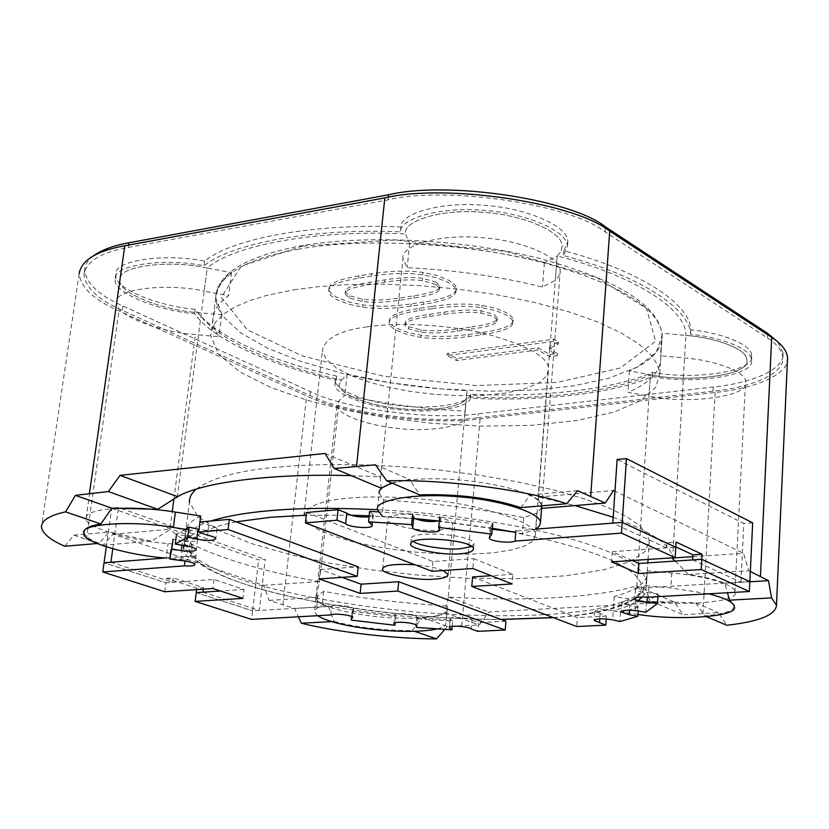 <?xml version="1.0" encoding="UTF-8"?>
<svg xmlns="http://www.w3.org/2000/svg" width="829" height="829" viewBox="0 0 829 829"><rect width="100%" height="100%" fill="white"/><g stroke="black" fill="none" stroke-linecap="round" stroke-linejoin="round"><path stroke-width="0.62" stroke-dasharray="4.14 3.11" d="M330.792 614.963L331.735 606.196C334.501 604.186 353.662 606.268 353.537 608.766L352.781 609.512L352.024 616.807M351.62 616.579L352.802 609.512L351.9 618.258M352.159 611.398L395.734 616.579L395.132 622.693M395.734 616.579L394.749 614.807L393.889 623.522M394.749 614.807C394.417 612.103 416.925 614.009 416.79 616.735L415.961 625.408M416.769 616.921L417.712 618.776L416.894 627.46M417.712 618.776L452.696 621.139L452.23 626.341M452.696 621.139L450.344 619.294L449.65 627.014M450.344 619.294L450.064 618.828C449.536 616.165 470.292 617.657 471.981 620.268L471.224 629.014M342.108 577.357L320.191 569.492L319.165 578.911M320.191 569.492L358.19 566.818M199.913 521.98L208.846 525.203C213.727 526.177 216.452 527.348 217.001 528.695C215.457 530.788 209.447 531.026 198.97 529.389M208.846 525.203L207.592 535.233M185.271 529.275L176.536 534.249L186.649 536.062L185.385 545.865M186.649 536.062C193.105 537.057 196.711 538.332 197.468 539.886C196.442 541.638 191.478 541.99 182.577 540.954L182.028 545.264M182.577 540.954L173.054 539.254L171.033 549.534L182.142 551.016L180.919 560.539M182.142 551.016C190.421 551.896 195.084 553.233 196.141 555.015C195.54 556.373 192.027 556.839 185.603 556.425L185.022 561.005M185.603 556.425L165.541 557.99M331.735 606.196L252.617 610.838L251.612 619.398M164.795 591.74L165.955 582.808L104.06 562.787L165.955 582.808L214.037 579.45L244.016 589.45L242.959 598.393M214.037 579.45L212.918 588.517M196.235 592.6L252.617 610.838L196.235 592.6M244.016 589.45L220.473 591.004M471.981 620.268L478.551 622.631L477.794 631.346M505.928 621.232L478.551 622.631M535.835 529.12L511.68 531.617M492.219 529.244L490.208 527.503L491.182 526.342L490.281 536.798M491.182 526.342L492.695 523.596L439.66 516.861L440.665 519.482L439.691 529.99M440.665 519.482L438.468 520.944M415.277 518.653L413.764 517.12L412.614 514.053L379.091 511.928M369.62 511.327L373.392 514.954L369.04 516.933M306.554 512.498L432.956 561.544L473.722 558.663L472.862 568.518M432.956 561.544L432.054 571.285M473.722 558.663L512.871 574.3L512.084 583.948M512.871 574.3L491.162 575.72M606.217 618.952L606.413 616.092L594.797 611.305C596.994 609.325 603.16 609.128 613.294 610.714L612.683 619.864M600.134 613.595L599.771 618.807M613.294 610.714L620.517 612.393L619.916 621.532M620.517 612.393L638.496 607.004L638.247 610.932M638.496 607.004L629.833 605.429L629.522 610.185M629.833 605.429L621.802 602.631C623.139 600.818 628.548 600.414 638.05 601.439L637.46 610.797M638.05 601.439L646.361 602.952L645.77 612.289M646.361 602.952L658.05 594.041L657.894 596.652M658.05 594.041L647.532 592.621L646.931 602.155M692.661 559.917L740.919 582.155L749.841 581.626L648.889 587.564C640.703 587.077 636.216 587.647 635.428 589.284C636.403 590.88 640.444 591.989 647.532 592.611L647.252 597.098M648.889 587.564L648.278 597.181M632.258 560.508L612.258 551.679L611.564 561.886M612.258 551.679L675.78 547.254L666.568 547.896L666.879 542.726L676.091 542.073M471.566 546.539L473.939 543.876C474.302 534.363 410.231 529.969 411.288 538.819L413.194 541.285M472.603 576.922L577.367 617.574L576.725 626.537M606.413 616.092L577.367 617.574M734.183 606.527C733.427 610.921 723.655 614.071 704.857 615.957L695.666 602.849L651.418 601.398L636.537 585.906C597.75 597.678 521.265 601.709 448.79 597.067L448.199 597.595L466.395 396.78C537.233 400.78 612.372 392.49 650.413 374.781C691.044 383.703 752.732 374.159 746.66 359.724C747.831 349.465 715.52 337.507 685.904 335.434L685.894 335.403C686.826 309.891 635.408 275.746 557.223 256.006L560.953 251.467L562.186 246.203C562.632 230.949 520.374 214.493 483.97 212.39C442.406 208.297 402.853 220.742 405.474 233.933C316.999 229.446 233.405 245.032 207.198 268.005C167.81 259.083 115.625 266.793 120.164 280.005C116.412 292.036 162.142 310.492 198.286 312.616C214.721 338.647 274.969 365.63 341.424 380.034L339.196 384.718C338.232 394.759 373.205 406.635 401.733 408.749C433.64 412.355 467.483 405.827 466.395 396.78C467.483 405.827 433.64 412.355 401.733 408.749C373.205 406.635 338.232 394.759 339.196 384.718L341.424 380.034L347.154 374.459C385.661 383.247 425.64 388.625 467.09 390.583L464.551 417.122C465.66 425.909 431.754 432.178 399.754 428.593C371.143 426.469 336.035 414.821 336.978 405.06L339.196 400.511L344.916 395.101C383.558 403.744 423.671 409.08 465.235 411.091L464.551 417.122M636.796 586.414L650.413 374.781L629.429 370.884C651.366 361.257 662.288 349.33 662.195 335.092L662.019 333.217L685.904 335.434C715.52 337.507 747.831 349.465 746.66 359.724C752.732 374.159 691.044 383.703 650.413 374.781L649.034 396.179L627.988 392.335C649.967 383.029 660.9 371.444 660.775 357.589L660.599 355.755L684.557 357.983C714.266 360.076 746.701 371.796 745.54 381.775C751.665 395.837 689.801 404.966 649.034 396.179M675.252 561.067L688.381 574.487C703.313 576.632 715.406 579.554 724.67 583.253L727.499 592.745M672.588 558.787L684.557 357.983M541.679 507.307L541.254 508.415L538.104 497.576L538.746 497.017L575.067 505.576M613.191 517.265C651.625 531.638 671.417 545.15 672.588 557.813M538.104 497.576L557.223 256.006L544.384 262.928C502.239 252.182 457.328 245.685 409.64 243.425L405.474 233.933C402.853 220.742 442.406 208.297 483.97 212.39C520.374 214.493 562.632 230.949 562.186 246.203L560.953 251.467L557.223 256.006L555.306 280.326L542.435 287.041C500.125 276.471 455.038 270.026 407.184 267.705L402.987 258.451C400.314 245.602 439.961 233.571 481.68 237.664C518.218 239.799 560.673 255.933 560.259 270.793L559.026 275.912L555.306 280.326M520.757 507.628L530.197 494.861C537.669 498.633 541.544 502.229 541.803 505.649L541.824 505.845M391.62 482.955L409.619 479.504L419.661 494.861M351.351 475.659L380.086 476.83L381.247 488.188M380.677 477.556L402.987 258.451M177.292 497.431L207.198 268.005L231.54 272.617C221.094 280.243 215.82 288.565 215.716 297.601L217.229 306.212L221.716 314.782L198.286 312.616C162.142 310.492 116.412 292.036 120.164 280.005C115.625 266.793 167.81 259.083 207.198 268.005L204.183 291.145L228.617 295.694C218.172 303.082 212.908 311.186 212.846 319.984L214.39 328.367L218.918 336.719L195.416 334.543C159.168 332.388 113.221 314.315 116.93 302.616C112.329 289.736 164.639 282.347 204.183 291.145M84.123 532.156L84.123 532.28C84.061 535.503 89.035 539.192 99.065 543.347L109.179 532.021L151.396 541.15L169.893 529.7L172.256 511.607M173.872 499.203L195.416 334.543M331.559 621.605L334.108 621.47L328.45 606.517C320.253 603.46 316.087 600.6 315.932 597.947L319.403 582.279L318.958 581.616C250.659 569.502 188.173 548.529 170.111 529.234L169.893 529.7M319.403 582.279L339.196 400.511M334.108 621.47C357.848 627.636 383.879 630.662 412.2 630.548L414.521 631.335M448.199 597.595L444.976 612.693C441.474 615.056 433.919 616.662 422.293 617.522L412.2 630.548M93.47 255.809C87.781 260.088 84.848 264.886 84.662 270.192C86.309 283.497 99.065 295.435 122.941 306.005L310.315 391.526C344.242 409.029 432.52 420.583 478.095 413.816L713.209 387.008C750.919 383.247 785.167 369.661 783.063 353.061L777.737 341.828M336.875 376.19C271.684 361.62 212.856 335.165 195.24 309.331C157.583 306.378 112.371 287.352 115.977 274.813C111.687 261.145 163.209 252.648 204.618 261.156C231.933 238.514 313.59 223.115 400.894 226.949C400.314 213.094 443.328 200.898 486.53 205.53C525.047 208.12 568.518 225.768 567.803 241.56L563.907 250.731C640.361 270.762 690.484 304.336 690.826 329.859C721.178 332.595 752.535 344.905 751.53 355.465C757.395 370.553 695.749 380.832 652.558 372.314C613.885 389.568 540.56 397.723 470.768 394.158C469.929 403.568 433.349 409.754 400.303 405.785C370.003 403.288 334.201 390.594 335.393 380.21L336.875 376.19L336.429 380.262C271.197 365.734 212.317 339.403 194.67 313.694C156.982 310.74 111.728 291.798 115.324 279.311C111.024 265.715 162.577 257.291 204.017 265.767C231.332 243.27 313.03 227.985 400.386 231.84C399.806 218.048 442.841 205.944 486.074 210.576C524.622 213.167 568.134 230.752 567.419 246.451L563.533 255.581C640.05 275.549 690.215 308.968 690.567 334.356C720.94 337.102 752.317 349.361 751.302 359.859C757.178 374.863 695.5 385.06 652.278 376.573C613.595 393.713 540.228 401.785 470.406 398.21C469.566 407.567 432.976 413.702 399.91 409.733C369.589 407.236 333.766 394.594 334.947 384.262L336.429 380.262M64.776 546.259L73.812 535.14L102.983 545.223L113.096 534.218L263.663 585.305L269.124 600.393L294.596 608.507L298.326 616.786M787.55 357.548C789.747 374.667 754.183 388.646 715.116 392.48L480.074 418.904C432.945 425.805 341.797 413.909 306.626 395.92L118.951 310.896C94.133 299.994 80.859 287.673 79.138 273.922L41.45 526.871M750.328 571.492L748.763 570.756L743.572 553.275L614.973 491.162M444.831 629.356L447.349 626.351L479.162 625.004L488.996 611.947L674.153 601.906L683.179 614.703L718.38 612.641L726.774 625.273M724.67 583.253L749.83 581.782M688.381 574.487L748.763 570.756M692.847 556.663L743.572 553.275M263.663 585.305L318.958 581.616M269.124 600.393L315.942 597.502M294.596 608.507L328.45 606.517M538.746 497.017L613.543 490.478M113.096 534.218L170.111 529.234M102.983 545.223L151.396 541.15M73.812 535.14L109.179 532.021M97.024 543.523L99.065 543.347M530.197 494.861L577.564 490.685M704.857 615.957L706.629 616.714M325.051 453.422L380.086 476.83M375.506 464.8L409.619 479.504M695.666 602.849L718.38 612.641M651.418 601.398L683.179 614.703M636.537 585.906L674.153 601.906M448.79 597.067L488.996 611.947M444.976 612.693L479.162 625.004M422.293 617.522L447.349 626.351M477.742 417.764L712.981 391.215C750.711 387.495 784.97 373.993 782.866 357.486C782.048 350.512 776.908 343.983 767.447 337.911L605.139 231.892C571.098 204.452 446.976 185.717 388.096 199.82L128.277 247.446C100.723 252.451 85.967 261.539 83.998 274.7C85.646 287.943 98.423 299.829 122.329 310.347L309.87 395.506C343.828 412.935 432.147 424.469 477.742 417.764L478.095 413.816M652.558 372.314L652.278 376.573M690.826 329.859L690.567 334.356M470.768 394.158L470.406 398.21M195.24 309.331L194.67 313.694M204.618 261.156L204.017 265.767M400.894 226.949L400.386 231.84M563.907 250.731L563.533 255.581M196.328 489.11C211.499 478.198 237.115 471.007 273.156 467.515L298.958 465.483L329.196 464.499L363.548 464.82L401.226 466.686L440.924 470.23L480.944 475.463L519.389 482.209L554.425 490.157L584.58 498.892L608.942 507.97L627.201 516.975L639.573 525.555L646.651 533.482L649.242 540.612L645.439 551.244L630.631 561.316L603.709 569.834L565.451 575.823L518.705 578.673L467.732 578.269L417.008 575.015L370.128 569.668L329.144 563.026L290.015 554.611L252.254 543.814L219.944 530.85L197.727 516.498L189.447 502.001L184.245 542.446L191.934 555.306C203.53 563.865 219.322 571.761 239.312 578.994C280.637 592.901 348.615 606.113 419.536 612.341C490.385 617.574 547.99 616.724 592.352 609.781C613.926 605.605 630.102 600.041 640.89 593.077L646.682 581.305C643.584 566.849 618.703 552.819 572.02 539.213C524.187 525.327 447.401 513.192 377.537 509.68M348.729 498.167C375.91 495.338 427.567 497.162 471.494 506.136C514.819 516.498 536.104 526.208 535.368 535.244L533.399 540.529L525.938 545.555L512.363 549.824L493.017 552.819L469.287 554.238L443.339 553.99L417.484 552.29L393.578 549.513L372.749 546.073L353.144 541.783L334.46 536.342L318.657 529.907L307.911 522.861L303.88 515.804C306.336 506.322 321.289 500.447 348.729 498.167M366.895 326.864C393.578 322.595 444.023 323.621 486.737 333.952C528.829 346.056 549.42 357.89 548.487 369.433L546.446 376.231L539.016 382.832L525.617 388.614L506.592 392.946L483.307 395.34L457.888 395.682L432.583 394.169L409.246 391.215L388.936 387.35L369.848 382.366L351.703 375.889L336.429 368.066L326.129 359.351L322.419 350.449C325.144 338.305 339.973 330.45 366.895 326.864M293.994 289.787L319.279 286.575L348.864 284.575L382.418 284.129L419.153 285.57L457.826 289.083L496.768 294.73L534.135 302.336L568.166 311.569L597.419 321.921L621.035 332.864L638.693 343.859L650.61 354.47L657.376 364.397L659.77 373.423L655.853 387.091L641.169 400.324L614.631 411.889L577.015 420.531L531.13 425.36L481.141 426.127L431.474 423.256L385.63 417.588L345.631 410.127L307.518 400.355L270.845 387.495L239.622 371.744L218.379 353.993L210.815 335.724L211.343 331.113L215.467 322.284L223.488 314.17L234.99 306.948L249.415 300.73L266.109 295.57L293.994 289.787M443.183 570.528C436.127 567.72 426.748 565.803 415.06 564.787M439.09 529.99C447.277 529.441 451.795 527.731 452.655 524.871C453.1 514.705 386.925 509.949 387.671 519.42C383.786 524.311 422.303 532.436 439.09 529.99M432.127 306.45C450.727 303.694 467.338 303.341 481.97 305.373L495.711 308.284L506.395 312.678L510.363 315.352L512.633 317.953L513.234 319.984L512.498 322.408C509.586 326.771 498.996 330.211 480.727 332.73L468.333 334.45C450.727 336.875 434.997 337.123 421.132 335.206L407.816 332.481L397.101 328.336C391.993 325.693 389.412 323.123 389.35 320.616L389.734 318.875C391.754 314.512 401.682 310.989 419.547 308.315L432.127 306.45L431.909 308.699C450.51 305.953 467.131 305.6 481.763 307.632L495.514 310.533L506.198 314.927L512.125 319.683L513.037 322.212L512.312 324.636C509.4 328.989 498.809 332.419 480.53 334.926L468.136 336.626C450.53 339.04 434.79 339.289 420.925 337.372L407.609 334.657L396.884 330.512C391.765 327.88 389.184 325.31 389.122 322.813L389.516 321.082C391.526 316.73 401.464 313.217 419.329 310.554L431.909 308.699M549.99 345.942L549.575 347.216L553.876 351.537L557.492 353.537L550.021 354.501L537.876 347.807L456.893 358.46L447.194 353.444L553.648 339.248L558.549 341.994L549.99 345.942L549.399 349.382L553.71 353.693L557.326 355.693L549.855 356.657L537.7 349.973L456.696 360.574L446.997 355.568L553.482 341.434L558.383 344.18L549.824 348.107M423.888 301.994L411.277 303.891C393.381 306.564 377.226 306.896 362.822 304.875L348.916 301.994L337.548 297.559C331.838 294.606 328.958 291.725 328.916 288.906L329.186 287.383C330.885 282.668 340.812 278.824 358.967 275.87L371.755 273.808C390.687 270.762 407.764 270.316 422.987 272.451L437.37 275.549L448.717 280.264C453.743 283.103 456.282 285.829 456.344 288.451L455.763 290.751C453.111 295.466 442.479 299.217 423.888 301.994L423.671 304.253L411.06 306.139C393.153 308.802 376.988 309.124 362.584 307.113L348.667 304.233L337.299 299.797C331.59 296.855 328.709 293.984 328.657 291.176L328.926 289.653C330.626 284.948 340.553 281.124 358.719 278.181L371.516 276.119C390.438 273.093 407.526 272.648 422.759 274.793L437.152 277.881L448.499 282.585C453.525 285.414 456.064 288.14 456.137 290.751L455.546 293.041C452.893 297.746 442.261 301.487 423.671 304.253M471.618 326.958C486.623 324.854 495.037 322.367 496.882 319.507L497.338 318.004L494.167 314.429L481.141 310.782C471.701 309.476 459.39 309.922 444.23 312.129L429.816 314.243C414.914 316.429 406.77 318.937 405.402 321.745L405.122 322.927L408.624 326.678L421.07 329.942C430.852 331.299 442.935 330.978 457.318 328.958L471.618 326.958L471.411 329.154C486.426 327.061 494.851 324.585 496.695 321.735L497.141 320.243L493.97 316.668L480.944 313.03C471.494 311.725 459.183 312.17 444.023 314.367L429.598 316.471C414.687 318.647 406.552 321.144 405.184 323.952L404.904 325.123L408.407 328.875L420.852 332.128C430.645 333.486 442.727 333.154 457.111 331.154L471.411 329.154M436.272 282.202L422.572 278.306C412.738 276.927 400.117 277.456 384.687 279.901L370.024 282.233C354.874 284.648 346.709 287.383 345.538 290.43L345.33 291.476L349.258 295.735L362.325 299.207C372.49 300.637 384.884 300.243 399.505 298.015L414.054 295.798C429.318 293.476 437.795 290.761 439.463 287.673L439.826 286.254L436.272 282.202M558.549 341.994L558.383 344.18M553.648 339.248L553.482 341.434M447.194 353.444L446.997 355.568M456.893 358.46L456.696 360.574M537.876 347.807L537.7 349.973M550.021 354.501L549.855 356.657M557.492 353.537L557.326 355.693M436.044 284.513L422.344 280.616C412.51 279.249 399.879 279.777 384.449 282.212L369.775 284.523C354.625 286.938 346.46 289.663 345.289 292.689L345.082 293.746L349.009 297.984L362.076 301.455C372.252 302.886 384.656 302.492 399.277 300.274L413.826 298.067C429.101 295.756 437.577 293.051 439.246 289.974L439.598 288.554L436.044 284.513M347.154 374.459L344.916 395.101M467.09 390.583L465.235 411.091M544.384 262.928L542.435 287.041M409.64 243.425L407.184 267.705M662.019 333.217L660.599 355.755M629.429 370.884L627.988 392.335M231.54 272.617L228.617 295.694M221.716 314.782L218.918 336.719M447.038 610.362C448.416 616.755 413.847 620.424 380.957 617.014C351.589 614.745 315.248 605.429 315.88 598.383L318.004 595.139L323.693 591.357C363.599 598.611 404.894 603.502 447.567 606.02L445.826 623.74C445.712 625.677 442.914 627.387 437.411 628.848M317.548 615.709L314.419 611.761L316.543 608.621L322.222 604.952C362.211 612.103 403.588 616.963 446.344 619.512L445.826 623.74M323.693 591.357L322.222 604.952M447.567 606.02L446.344 619.512M392.335 483.255C435.878 470.634 538.322 486.675 541.731 505.856M541.638 507.835L536.881 513.037L523.762 517.628C479.846 508.819 433.163 502.954 383.713 500.042L379.091 493.151L377.433 509.514M536.881 513.037L535.596 529.254L522.457 533.689L515.773 532.394M492.302 528.239L439.277 521.026M413.63 518.508L382.076 516.239L383.713 500.042M523.762 517.628L522.457 533.689M647.034 570.808L671.749 573.026C702.381 575.316 735.955 584.673 734.919 591.896C741.406 602.269 677.977 607.305 635.926 599.895L614.216 596.559C636.62 590.372 647.636 582.227 647.252 572.145L646.092 585.751L670.858 587.968L708.557 593.813M638.019 614.455L613.263 610.724C623.843 607.926 632.061 604.579 637.905 600.693M642.402 596.963L645.874 591.429L646.092 585.751M614.216 596.559L613.263 610.724M200.701 516.021C190.235 521.161 185.147 526.943 185.416 533.358L187.333 539.513L192.307 545.72L168.08 543.544C130.775 541.057 82.827 526.716 86.123 518.26C85.511 513.731 93.936 510.54 111.418 508.685M188.68 529.804L198.753 531.348C189.8 535.586 184.784 540.321 183.696 545.565M185.416 533.358L183.737 549.886L185.986 555.047L190.463 560.228L166.183 558.052L168.08 543.544M199.944 521.969L198.753 531.348M192.307 545.72L190.463 560.228M166.536 578.352L173.313 577.865L172.733 582.331L165.955 582.808L166.536 578.352L196.784 588.207L203.519 587.751L173.313 577.865M196.784 588.207L196.608 589.606M203.343 589.16L203.519 587.751M110.91 562.249L172.733 582.331M202.97 592.155L259.28 610.445L265.239 559.399L258.617 559.896L111.687 508.156L118.495 507.493L265.239 559.399M112.775 548.839L118.495 507.493M106.278 546.902L111.687 508.156M259.28 610.445L252.617 610.838L258.617 559.896M666.879 542.726L675.811 546.871M666.568 547.896L612.786 523.109M740.919 582.155L743.841 523.493L617.128 459.504M752.691 522.83L743.841 523.493M372.832 514.053L371.755 524.539M86.371 539.7L118.951 310.896M282.865 604.952L306.626 395.92M702.971 613.709L715.116 392.48M461.784 625.885L480.074 418.904M713.209 387.008L712.981 391.215M310.315 391.526L309.87 395.506M122.941 306.005L122.329 310.347M128.619 245.063L128.277 247.446M388.366 197.271L388.096 199.82M605.388 228.452L605.139 231.892M767.602 334.678L767.447 337.911M210.846 521.006C192.867 526.892 183.997 534.042 184.245 542.446C184.556 584.538 364.314 619.584 501.213 619.491M298.761 249.135C246.493 258.379 218.815 274.534 215.716 297.601L222.41 315.756L240.773 332.916L267.073 347.942L300.43 361.299L342.139 373.278L390.013 382.76L440.645 388.874L490.146 391.236L535.088 390.044L573.699 385.837L608.631 378.283L637.439 366.998L656.236 352.284L662.195 335.144C659.221 307.942 619.222 283.684 542.187 262.368C462.592 241.695 356.574 238.151 298.761 249.135M302.512 246.089L241.135 266.202L221.291 297.414L247.332 329.838L302.461 355.983L383.993 376.304L476.665 385.578L557.171 382.418L620.32 367.972L655.677 341.279L646.413 308.274L596.797 277.549L506.022 251.436L394.936 239.964L302.512 246.089M236.099 521.845C199.385 529.006 182.535 541.596 191.447 555.254C200.97 565.637 218.203 575.067 243.125 583.543C298.367 603.139 416.023 620.019 501.006 619.418M553.244 617.574C606.486 613.843 648.257 600.611 640.641 582.673C632.568 564.632 589.191 547.648 510.509 531.71M492.281 528.508L437.878 521.089M415.785 518.902L369.164 515.814M350.729 515.182L306.253 515.234M481.97 305.373L481.763 307.632M419.547 308.315L419.329 310.554M389.734 318.875L389.516 321.082M421.132 335.206L420.925 337.372M468.333 334.45L468.136 336.626M480.727 332.73L480.53 334.926M512.498 322.408L512.312 324.636M553.876 351.537L553.71 353.693M411.277 303.891L411.06 306.139M455.763 290.751L455.546 293.041M422.987 272.451L422.759 274.793M371.755 273.808L371.516 276.119M358.967 275.87L358.719 278.181M329.186 287.383L328.926 289.653M362.822 304.875L362.584 307.113M481.141 310.782L480.944 313.03M444.23 312.129L444.023 314.367M429.816 314.243L429.598 316.471M405.402 321.745L405.184 323.952M408.624 326.678L408.407 328.875M421.07 329.942L420.852 332.128M457.318 328.958L457.111 331.154M496.882 319.507L496.695 321.735M422.572 278.306L422.344 280.616M384.687 279.901L384.449 282.212M370.024 282.233L369.775 284.523M345.538 290.43L345.289 292.689M349.258 295.735L349.009 297.984M362.325 299.207L362.076 301.455M399.505 298.015L399.277 300.274M414.054 295.798L413.826 298.067M439.463 287.673L439.246 289.974M318.004 595.139L316.543 608.621M671.749 573.026L670.858 587.968M635.926 599.895L635.014 614.02M353.537 608.766L352.636 617.532M416.79 616.735L415.971 625.46M450.064 618.828L449.287 627.418M217.001 528.695L215.768 538.674M197.468 539.886L196.235 549.637M196.141 555.015L194.939 564.497M490.208 527.503L489.338 537.689M413.764 517.12L412.769 527.358M373.392 514.954L372.325 525.431M594.797 611.305L594.165 620.258M621.802 602.631L621.201 611.771M635.428 589.284L634.827 598.673M473.494 548.985L473.939 543.876M410.852 543.358L411.288 538.819M734.919 591.896L745.54 381.775M672.599 558.653L685.894 335.403M541.803 505.649L560.259 270.793M86.123 518.26L116.93 302.616M315.932 597.947L336.978 405.06M84.662 270.192L83.998 274.7M783.063 353.061L782.866 357.486M751.53 355.465L751.302 359.859M335.393 380.21L334.947 384.262M115.977 274.813L115.324 279.311M567.803 241.56L567.419 246.451M535.368 535.244L548.487 369.433M303.88 515.804L322.419 350.449M553.503 617.667C613.491 613.543 644.547 601.408 646.672 581.274L647.832 562.87M648.05 559.451L649.242 540.612M659.77 373.423L662.195 335.092C658.651 305.321 617.688 279.756 539.306 258.389C463.618 239.322 366.263 234.338 300.751 245.902C245.311 256.503 216.96 273.736 215.716 297.601L210.815 335.724M448.137 574.518L452.655 524.871M382.697 569.015L387.671 519.42M389.35 320.616L389.122 322.813M513.234 319.984L513.037 322.212M549.575 347.216L549.399 349.382M456.344 288.451L456.137 290.751M328.916 288.906L328.657 291.176M405.122 322.927L404.904 325.123M497.338 318.004L497.141 320.243M345.33 291.476L345.082 293.746M439.826 286.254L439.598 288.554M662.195 335.092L660.775 357.589M215.716 297.601L212.846 319.984M315.88 598.383L314.419 611.761M647.252 572.145L646.309 587.046"/><path stroke-width="1.24" d="M352.024 616.807L351.247 620.113L394.884 625.273L393.889 623.522C393.557 620.88 416.085 622.776 415.971 625.46L416.894 627.46L451.919 629.833L449.277 627.563C448.748 624.942 469.525 626.444 471.224 629.014L477.794 631.346L505.213 630.019L397.785 591.056L360.149 593.398L319.165 578.911L357.206 576.342L228.11 529.524L229.353 519.358L199.913 521.98L198.639 532.052L207.592 535.233C212.483 536.197 215.208 537.347 215.768 538.674C213.861 540.809 207.54 540.964 196.784 539.13L187.748 537.099L175.261 544.062L185.385 545.865C191.851 546.85 195.468 548.104 196.235 549.637C195.209 551.347 190.245 551.689 181.333 550.653L171.79 548.974L169.79 559.067L180.919 560.539C189.209 561.42 193.882 562.736 194.939 564.497C194.338 565.824 190.825 566.28 184.401 565.865L102.786 571.979L164.795 591.74L212.918 588.517L242.959 598.393L195.126 601.398L251.612 619.398L330.792 614.963C333.559 613.004 352.75 615.077 352.636 617.532L351.869 618.258M351.62 616.579L351.247 620.113M395.132 622.693L394.884 625.273M452.23 626.341L451.919 629.833M449.65 627.014L449.556 628.03M505.213 630.019L505.928 621.232L398.697 581.73L361.102 584.176L360.149 593.398M398.697 581.73L397.785 591.056M361.102 584.176L342.108 577.357M229.353 519.358L358.19 566.818L357.206 576.342M198.97 529.389L189.022 527.14L187.748 537.099M189.022 527.14L185.271 529.275M176.536 534.249L175.261 544.062M182.028 545.264L181.333 550.653M173.054 539.254L171.79 548.974M171.033 549.534L169.79 559.067M185.022 561.005L184.401 565.865M165.541 557.99L104.06 562.787L102.786 571.979M220.473 591.004L196.235 592.6L195.126 601.398M198.639 532.052L228.11 529.524M675.811 546.871L692.951 554.839L702.059 554.218L676.091 542.073L675.78 547.254L622.206 522.384L621.481 533.12L515.058 541.099C510.27 543.617 489.276 541.285 489.317 537.938L491.804 534.104L438.686 527.41L439.691 529.99C439.722 533.855 412.718 531.586 412.749 527.617L411.588 524.602L368.542 521.856L372.325 525.431C372.895 529.275 348.128 527.327 345.652 523.586L336.978 520.197L338.108 509.69L306.554 512.498L305.393 522.902L432.054 571.285L472.862 568.518L512.084 583.948L471.774 586.455L576.725 626.537L605.792 625.128L594.155 620.413C596.362 618.475 602.528 618.289 612.683 619.864L619.916 621.532L637.905 616.258L629.232 614.703L621.19 611.947C622.517 610.154 627.936 609.771 637.46 610.797L645.77 612.289L657.47 603.564L646.931 602.144C639.833 601.522 635.791 600.424 634.817 598.859C635.594 597.253 640.081 596.693 648.278 597.181L749.364 591.523L701.21 569.533L701.78 559.316L638.931 563.461L632.258 560.508M621.481 533.12L675.169 557.637L675.78 547.254L622.206 522.384L626.475 458.603L617.128 459.504L612.786 523.109L622.206 522.384L535.835 529.12M515.907 530.674L515.058 541.099M511.68 531.617L492.219 529.244M492.695 523.596L491.804 534.104M439.66 516.861L438.686 527.41M438.468 520.944C430.303 522.218 422.572 521.462 415.277 518.653M413.795 516.83L412.749 527.617M412.614 514.053L411.588 524.602M379.091 511.928L369.62 511.327L368.542 521.856M369.04 516.933C359.019 517.431 351.589 516.156 346.771 513.12L345.652 523.586M491.162 575.72L472.603 576.922L471.774 586.455M599.771 618.807L599.502 622.672M638.247 610.932L637.905 616.258M629.522 610.185L629.232 614.703M657.894 596.652L657.47 603.564M647.252 597.098L646.931 602.144M626.475 458.603L752.691 522.83L749.841 581.626L701.78 559.316L749.841 581.626L749.364 591.523M638.931 563.461L638.289 573.502L611.564 561.886L675.169 557.637M638.289 573.502L701.21 569.533M460.178 553.751C468.24 553.264 472.685 551.679 473.494 548.985C473.846 539.565 409.733 535.151 410.79 543.917C407.226 548.435 444.033 555.927 460.178 553.751M413.194 541.285C418.179 546.052 448.52 550.28 460.623 548.694L471.566 546.539M605.792 625.128L606.217 618.952M346.771 513.12L338.108 509.69M305.393 522.902L336.978 520.197M734.183 606.527L734.225 605.533L729.302 600.165L771.581 597.885L768.493 580.683L750.328 571.492M727.499 592.745L729.302 600.165M672.588 557.813L672.588 558.787L675.252 561.067M575.067 505.576L613.191 517.265M541.824 505.845L541.679 507.307M614.973 491.162L613.543 490.478L605.274 503.037L577.564 490.685L566.704 503.731L520.757 507.628C491.493 498.022 457.795 493.773 419.661 494.861L386.728 480.872L375.506 464.8L334.284 468.509L325.051 453.422L120.06 475.359L108.381 491.545L75.408 495.348L65.564 511.866L100.858 523.949L111.801 508.167L157.686 509.296L177.593 496.664C201.478 482.53 270.482 473.162 351.351 475.659M334.284 468.509L381.247 488.188L391.62 482.955M100.858 523.949C89.325 525.959 83.75 528.695 84.123 532.156M172.256 511.607L173.872 499.203M777.737 341.828L767.664 333.393L605.502 226.897C571.502 199.333 447.463 180.577 388.625 194.774L128.941 242.773C113.677 245.519 101.853 249.861 93.47 255.809M97.024 543.523L64.776 546.259C50.113 539.845 42.331 533.379 41.45 526.871C41.647 520.374 49.688 515.379 65.564 511.866M79.138 273.922C81.159 260.337 96.392 250.949 124.816 245.767L384.832 197.893C445.795 183.23 574.621 202.69 609.709 231.146L771.706 337.372C781.426 343.641 786.711 350.366 787.55 357.548L776.483 605.222C775.695 614.931 759.126 621.615 726.774 625.273L706.629 616.714M386.728 480.872C442.779 479.007 524.861 489.556 566.704 503.731M771.581 597.885L776.483 605.222M298.326 616.786L301.393 623.232L331.559 621.605M414.521 631.335L436.562 638.89L444.831 629.356M436.562 638.89C395.05 638.89 336.875 632.206 301.393 623.232M749.83 581.782L768.493 580.683M672.62 558.01L692.847 556.663M541.596 508.384L605.274 503.037M75.408 495.348L111.801 508.167M108.381 491.545L157.686 509.296M120.06 475.359L177.593 496.664M189.447 502.001C189.313 497.39 191.603 493.089 196.328 489.11M415.06 564.787C394.449 563.679 383.661 565.088 382.697 569.015C378.843 573.471 417.671 581.202 434.541 579.088C442.759 578.652 447.297 577.129 448.137 574.518L443.183 570.528M437.411 628.848C407.713 635.625 336.698 627.926 317.548 615.709M379.091 493.151C378.718 489.483 383.133 486.188 392.335 483.255M541.731 505.856L541.638 507.835M382.076 516.239L377.433 509.514C374.231 500.26 414.894 492.716 458.23 496.778C496.146 499.296 540.539 511.99 540.477 522.591L539.337 526.208L535.596 529.254M515.773 532.394L492.302 528.239M439.277 521.026L413.63 518.508M708.557 593.813C724.96 597.937 733.51 602.155 734.173 606.476C740.256 616.227 680.816 621.263 638.019 614.455M637.905 600.693L642.402 596.963M111.418 508.685C132.122 507.472 153.448 508.602 175.385 512.084L200.701 516.021L199.944 521.969M166.183 558.052C128.806 555.544 80.714 541.472 83.988 533.244C78.631 523.959 132.225 520.115 173.375 527.451L188.68 529.804M183.696 545.565L183.51 548.187M196.608 589.606L196.235 592.6L202.97 592.155L203.343 589.16M106.278 546.902L104.06 562.787L110.91 562.249L112.775 548.839M692.951 554.839L692.661 559.917L701.78 559.316L702.059 554.218M198.048 529.192L196.784 539.13M89.418 493.483L124.816 245.767M356.543 466.24L384.832 197.893M590.704 496.167L609.709 231.146M760.452 576.269L771.706 337.372M128.941 242.773L128.619 245.063M388.625 194.774L388.366 197.271M605.502 226.897L605.388 228.452M767.664 333.393L767.602 334.678M377.537 509.68C333.859 507.649 297.373 508.032 268.078 510.84C245.208 512.861 226.12 516.249 210.846 521.006M306.253 515.234L270.865 517.244L236.099 521.845M501.006 619.418L553.244 617.574M510.509 531.71L492.281 528.508M437.878 521.089L415.785 518.902M369.164 515.814L350.729 515.182M175.385 512.084L173.375 527.451M410.79 543.917L410.852 543.358M84.164 532.031L83.988 533.244M647.832 562.87L648.05 559.451M501.213 619.491L553.503 617.667M541.762 506.177L540.477 522.591M734.225 605.533L734.173 606.476"/></g></svg>
